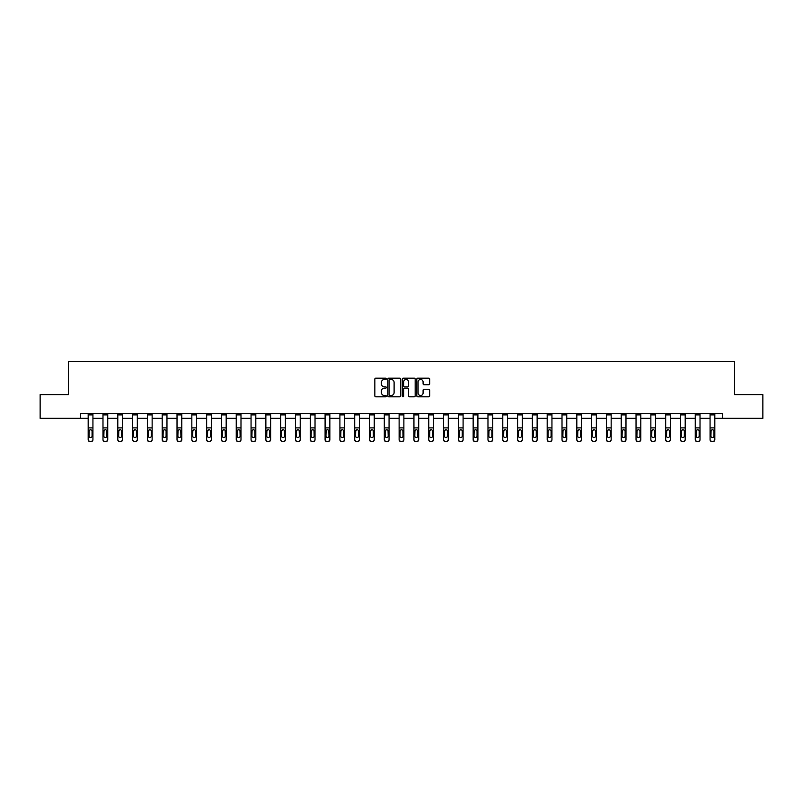 <?xml version="1.0" encoding="UTF-8"?>
<svg xmlns="http://www.w3.org/2000/svg" width="803" height="803" viewBox="0 0 803 803"><rect width="100%" height="100%" fill="white"/><g stroke="black" fill="none" stroke-linecap="round" stroke-linejoin="round"><path stroke-width="1.2" d="M386.313 378.825A0.652 0.652 0 0 0 385.661 378.173L375.764 378.173A0.933 0.933 0 0 0 374.83 379.106L374.83 395.879A0.933 0.933 0 0 0 375.764 396.802L385.661 396.802A0.652 0.652 0 0 0 386.313 396.15A0.652 0.652 0 0 0 385.661 395.508L384.376 395.508A2.981 2.981 0 0 1 381.395 392.516L381.395 391.121A2.981 2.981 0 0 1 384.376 388.14L385.661 388.14A0.652 0.652 0 0 0 386.313 387.488A0.652 0.652 0 0 0 385.661 386.835L384.376 386.835A2.981 2.981 0 0 1 381.395 383.854L381.395 382.459A2.981 2.981 0 0 1 384.376 379.478L385.661 379.478A0.652 0.652 0 0 0 386.313 378.825M428.732 384.737A0.933 0.933 0 0 0 429.655 383.814L429.655 379.106A0.933 0.933 0 0 0 428.732 378.173L417.731 378.173A0.933 0.933 0 0 0 416.807 379.106L416.807 395.879A0.933 0.933 0 0 0 417.731 396.802L428.732 396.802A0.933 0.933 0 0 0 429.655 395.879L429.655 390.188A0.933 0.933 0 0 0 428.732 389.264L424.024 389.264A0.933 0.933 0 0 0 423.091 390.188L423.091 393.008A2.489 2.489 0 0 1 420.601 395.508A2.489 2.489 0 0 1 418.112 393.008L418.112 381.967A2.489 2.489 0 0 1 420.601 379.478A2.489 2.489 0 0 1 423.091 381.967L423.091 383.814A0.933 0.933 0 0 0 424.024 384.737L428.732 384.737M80.491 418.343L40.15 418.343L40.15 394.604L68.436 394.604L68.436 361.39L734.564 361.39L734.564 394.604L762.85 394.604L762.85 418.343L722.509 418.343L722.509 413.595L80.491 413.595L80.491 418.343L88.179 418.343M400.687 379.106A0.933 0.933 0 0 0 399.753 378.173L388.762 378.173A0.933 0.933 0 0 0 387.829 379.106L387.829 395.879A0.933 0.933 0 0 0 388.762 396.802L399.753 396.802A0.933 0.933 0 0 0 400.687 395.879L400.687 379.106M403.247 378.173L414.238 378.173A0.933 0.933 0 0 1 415.171 379.106L415.171 395.879A0.933 0.933 0 0 1 414.238 396.802L409.54 396.802A0.933 0.933 0 0 1 408.607 395.879L408.607 389.074A0.933 0.933 0 0 0 407.673 388.14L404.551 388.14A0.933 0.933 0 0 0 403.618 389.074L403.618 396.15A0.652 0.652 0 0 1 402.965 396.802A0.652 0.652 0 0 1 402.313 396.15L402.313 379.106A0.933 0.933 0 0 1 403.247 378.173M92.927 418.343L102.985 418.343M107.732 418.343L117.79 418.343M122.538 418.343L132.595 418.343M137.343 418.343L147.411 418.343M152.148 418.343L162.216 418.343M166.964 418.343L177.021 418.343M181.769 418.343L191.827 418.343M196.574 418.343L206.632 418.343M211.38 418.343L221.437 418.343M226.185 418.343L236.253 418.343M240.99 418.343L251.058 418.343M255.806 418.343L265.863 418.343M270.611 418.343L280.669 418.343M285.416 418.343L295.474 418.343M300.222 418.343L310.289 418.343M315.027 418.343L325.095 418.343M329.842 418.343L339.9 418.343M344.648 418.343L354.705 418.343M359.453 418.343L369.51 418.343M374.258 418.343L384.316 418.343M389.064 418.343L399.131 418.343M403.869 418.343L413.936 418.343M418.684 418.343L428.742 418.343M433.49 418.343L443.547 418.343M448.295 418.343L458.352 418.343M463.1 418.343L473.158 418.343M477.905 418.343L487.973 418.343M492.711 418.343L502.778 418.343M507.526 418.343L517.584 418.343M522.331 418.343L532.389 418.343M537.137 418.343L547.194 418.343M551.942 418.343L562.01 418.343M566.747 418.343L576.815 418.343M581.563 418.343L591.62 418.343M596.368 418.343L606.426 418.343M611.173 418.343L621.231 418.343M625.979 418.343L636.036 418.343M640.784 418.343L650.852 418.343M655.589 418.343L665.657 418.343M670.405 418.343L680.462 418.343M685.21 418.343L695.268 418.343M700.015 418.343L710.073 418.343M714.821 418.343L722.509 418.343M389.786 379.478A0.652 0.652 0 0 0 389.134 380.13L389.134 394.855A0.652 0.652 0 0 0 389.786 395.508L391.131 395.508A2.981 2.981 0 0 0 394.112 392.516L394.112 382.459A2.981 2.981 0 0 0 391.131 379.478L389.786 379.478M408.607 382.017A2.489 2.489 0 0 0 406.107 379.528A2.489 2.489 0 0 0 403.618 382.017L403.618 385.902A0.933 0.933 0 0 0 404.551 386.835L407.673 386.835A0.933 0.933 0 0 0 408.607 385.902L408.607 382.017M88.179 430.639L88.179 439.432A1.897 1.887 -0 0 0 90.077 441.319L91.03 441.319A1.897 1.887 -0 0 0 92.927 439.432L92.927 439.733A1.897 1.887 180 0 1 91.03 441.61L91.03 441.319M92.074 436.039L92.074 431.04L92.074 436.039A1.516 1.506 180 0 1 90.548 437.545A1.516 1.506 180 0 0 92.074 436.039M89.033 436.34L89.033 436.039A1.516 1.506 180 0 0 90.548 437.545M89.033 436.039L89.203 430.338L90.548 429.515L91.903 430.338L90.548 429.515L89.033 430.92M88.179 439.432L88.179 413.615L92.927 413.615L92.927 439.432M90.077 441.319L91.03 441.61M90.077 441.61A1.897 1.887 180 0 1 88.179 439.733M92.927 430.338L91.903 430.338L92.074 431.04M102.985 430.639L102.985 439.432A1.897 1.887 -0 0 0 104.882 441.319L105.835 441.319A1.897 1.887 -0 0 0 107.732 439.432L107.732 439.733A1.897 1.887 180 0 1 105.835 441.61L105.835 441.319M106.879 436.039L106.879 431.04L106.879 436.039A1.516 1.506 180 0 1 105.354 437.545A1.516 1.506 180 0 0 106.879 436.039M103.838 436.34L103.838 436.039A1.516 1.506 180 0 0 105.354 437.545M103.838 436.039L104.009 430.338L105.354 429.515L106.709 430.338L105.354 429.515L103.838 430.92M117.79 430.639L117.79 439.432A1.897 1.887 -0 0 0 119.687 441.319L120.641 441.319A1.897 1.887 -0 0 0 122.538 439.432L122.538 439.733A1.897 1.887 180 0 1 120.641 441.61L120.641 441.319M121.685 436.039L121.685 431.04L121.685 436.039A1.516 1.506 180 0 1 120.169 437.545A1.516 1.506 180 0 0 121.685 436.039M118.643 436.34L118.643 436.039A1.516 1.506 180 0 0 120.169 437.545M118.643 436.039L118.814 430.338L120.169 429.515L121.514 430.338L120.169 429.515L118.643 430.92M102.985 439.432L102.985 413.615L107.732 413.615L107.732 439.432M104.882 441.319L105.835 441.61M104.882 441.61A1.897 1.887 180 0 1 102.985 439.733M107.732 430.338L106.709 430.338L106.879 431.04M117.79 439.432L117.79 413.615L122.538 413.615L122.538 439.432M119.687 441.319L120.641 441.61M119.687 441.61A1.897 1.887 180 0 1 117.79 439.733M122.538 430.338L121.514 430.338L121.685 431.04M132.595 430.639L132.595 439.432A1.897 1.887 -0 0 0 134.502 441.319L135.446 441.319A1.897 1.887 -0 0 0 137.343 439.432L137.343 439.733A1.897 1.887 180 0 1 135.446 441.61L135.446 441.319M136.49 436.039L136.49 431.04L136.49 436.039A1.516 1.506 180 0 1 134.974 437.545A1.516 1.506 180 0 0 136.49 436.039M133.459 436.34L133.459 436.039A1.516 1.506 180 0 0 134.974 437.545M133.459 436.039L133.619 430.338L134.974 429.515L136.319 430.338L134.974 429.515L133.459 430.92M147.411 430.639L147.411 439.432A1.897 1.887 -0 0 0 149.308 441.319L150.251 441.319A1.897 1.887 -0 0 0 152.148 439.432L152.148 439.733A1.897 1.887 180 0 1 150.251 441.61L150.251 441.319M151.295 436.039L151.295 431.04L151.295 436.039A1.516 1.506 180 0 1 149.78 437.545A1.516 1.506 180 0 0 151.295 436.039M148.264 436.34L148.264 436.039A1.516 1.506 180 0 0 149.78 437.545M148.264 436.039L148.425 430.338L149.78 429.515L151.135 430.338L149.78 429.515L148.264 430.92M162.216 430.639L162.216 439.432A1.897 1.887 -0 0 0 164.113 441.319L165.057 441.319A1.897 1.887 -0 0 0 166.964 439.432L166.964 439.733A1.897 1.887 180 0 1 165.057 441.61L165.057 441.319M166.101 436.039L166.101 431.04L166.101 436.039A1.516 1.506 180 0 1 164.585 437.545A1.516 1.506 180 0 0 166.101 436.039M163.069 436.34L163.069 436.039A1.516 1.506 180 0 0 164.585 437.545M163.069 436.039L163.24 430.338L164.585 429.515L165.94 430.338L164.585 429.515L163.069 430.92M132.595 439.432L132.595 413.615L137.343 413.615L137.343 439.432M134.502 441.319L135.446 441.61M134.502 441.61A1.897 1.887 180 0 1 132.595 439.733M137.343 430.338L136.319 430.338L136.49 431.04M147.411 439.432L147.411 413.615L152.148 413.615L152.148 439.432M149.308 441.319L150.251 441.61M149.308 441.61A1.897 1.887 180 0 1 147.411 439.733M152.148 430.338L151.135 430.338L151.295 431.04M162.216 439.432L162.216 413.615L166.964 413.615L166.964 439.432M164.113 441.319L165.057 441.61M164.113 441.61A1.897 1.887 180 0 1 162.216 439.733M166.964 430.338L165.94 430.338L166.101 431.04M177.021 439.432A1.897 1.887 -0 0 0 178.918 441.319L178.918 441.61A1.897 1.887 180 0 1 177.021 439.733L177.021 413.615L181.769 413.615L181.769 439.733A1.897 1.887 180 0 1 179.872 441.61L179.872 441.319A1.897 1.887 -0 0 0 181.769 439.432M178.918 441.61L179.872 441.61M178.918 441.319L179.872 441.319M181.769 430.338L180.745 430.338L180.916 436.039A1.516 1.506 180 0 1 179.39 437.545A1.516 1.506 180 0 1 177.875 436.039L178.045 430.338L179.39 429.515L180.745 430.338L179.39 429.515L177.875 430.92M191.827 439.432A1.897 1.887 -0 0 0 193.724 441.319L193.724 441.61A1.897 1.887 180 0 1 191.827 439.733L191.827 413.615L196.574 413.615L196.574 439.733A1.897 1.887 180 0 1 194.677 441.61L194.677 441.319A1.897 1.887 -0 0 0 196.574 439.432M193.724 441.61L194.677 441.61M193.724 441.319L194.677 441.319M196.574 430.338L195.551 430.338L195.721 436.039A1.516 1.506 180 0 1 194.206 437.545A1.516 1.506 180 0 1 192.68 436.039L192.85 430.338L194.206 429.515L195.551 430.338L194.206 429.515L192.68 430.92M206.632 439.432A1.897 1.887 -0 0 0 208.529 441.319L208.529 441.61A1.897 1.887 180 0 1 206.632 439.733L206.632 413.615L211.38 413.615L211.38 439.733A1.897 1.887 180 0 1 209.483 441.61L209.483 441.319A1.897 1.887 -0 0 0 211.38 439.432M208.529 441.61L209.483 441.61M208.529 441.319L209.483 441.319M211.38 430.338L210.356 430.338L210.527 436.039A1.516 1.506 180 0 1 209.011 437.545A1.516 1.506 180 0 1 207.485 436.039L207.656 430.338L209.011 429.515L210.356 430.338L209.011 429.515L207.485 430.92M221.437 439.432A1.897 1.887 -0 0 0 223.344 441.319L223.344 441.61A1.897 1.887 180 0 1 221.437 439.733L221.437 413.615L226.185 413.615L226.185 439.733A1.897 1.887 180 0 1 224.288 441.61L224.288 441.319A1.897 1.887 -0 0 0 226.185 439.432M223.344 441.61L224.288 441.61M223.344 441.319L224.288 441.319M226.185 430.338L225.161 430.338L225.332 436.039A1.516 1.506 180 0 1 223.816 437.545A1.516 1.506 180 0 1 222.301 436.039L222.461 430.338L223.816 429.515L225.161 430.338L223.816 429.515L222.301 430.92M236.253 439.432A1.897 1.887 -0 0 0 238.15 441.319L238.15 441.61A1.897 1.887 180 0 1 236.253 439.733L236.253 413.615L240.99 413.615L240.99 439.733A1.897 1.887 180 0 1 239.093 441.61L239.093 441.319A1.897 1.887 -0 0 0 240.99 439.432M238.15 441.61L239.093 441.61M238.15 441.319L239.093 441.319M240.99 430.338L239.977 430.338L240.137 436.039A1.516 1.506 180 0 1 238.621 437.545A1.516 1.506 180 0 1 237.106 436.039L237.276 430.338L238.621 429.515L239.977 430.338L238.621 429.515L237.106 430.92M251.058 439.432A1.897 1.887 -0 0 0 252.955 441.319L252.955 441.61A1.897 1.887 180 0 1 251.058 439.733L251.058 413.615L255.806 413.615L255.806 439.733A1.897 1.887 180 0 1 253.909 441.61L253.909 441.319A1.897 1.887 -0 0 0 255.806 439.432M252.955 441.61L253.909 441.61M252.955 441.319L253.909 441.319M255.806 430.338L254.782 430.338L254.952 436.039A1.516 1.506 180 0 1 253.427 437.545A1.516 1.506 180 0 1 251.911 436.039L252.082 430.338L253.427 429.515L254.782 430.338L253.427 429.515L251.911 430.92M265.863 439.432A1.897 1.887 -0 0 0 267.76 441.319L267.76 441.61A1.897 1.887 180 0 1 265.863 439.733L265.863 413.615L270.611 413.615L270.611 439.733A1.897 1.887 180 0 1 268.714 441.61L268.714 441.319A1.897 1.887 -0 0 0 270.611 439.432M267.76 441.61L268.714 441.61M267.76 441.319L268.714 441.319M270.611 430.338L269.587 430.338L269.758 436.039A1.516 1.506 180 0 1 268.232 437.545A1.516 1.506 180 0 1 266.716 436.039L266.887 430.338L268.232 429.515L269.587 430.338L268.232 429.515L266.716 430.92M280.669 439.432A1.897 1.887 -0 0 0 282.566 441.319L282.566 441.61A1.897 1.887 180 0 1 280.669 439.733L280.669 413.615L285.416 413.615L285.416 439.733A1.897 1.887 180 0 1 283.519 441.61L283.519 441.319A1.897 1.887 -0 0 0 285.416 439.432M282.566 441.61L283.519 441.61M282.566 441.319L283.519 441.319M285.416 430.338L284.392 430.338L284.563 436.039A1.516 1.506 180 0 1 283.047 437.545A1.516 1.506 180 0 1 281.522 436.039L281.692 430.338L283.047 429.515L284.392 430.338L283.047 429.515L281.522 430.92M295.474 439.432A1.897 1.887 -0 0 0 297.371 441.319L297.371 441.61A1.897 1.887 180 0 1 295.474 439.733L295.474 413.615L300.222 413.615L300.222 439.733A1.897 1.887 180 0 1 298.325 441.61L298.325 441.319A1.897 1.887 -0 0 0 300.222 439.432M297.371 441.61L298.325 441.61M297.371 441.319L298.325 441.319M300.222 430.338L299.198 430.338L299.368 436.039A1.516 1.506 180 0 1 297.853 437.545A1.516 1.506 180 0 1 296.327 436.039L296.498 430.338L297.853 429.515L299.198 430.338L297.853 429.515L296.327 430.92M310.289 439.432A1.897 1.887 -0 0 0 312.186 441.319L312.186 441.61A1.897 1.887 180 0 1 310.289 439.733L310.289 413.615L315.027 413.615L315.027 439.733A1.897 1.887 180 0 1 313.13 441.61L313.13 441.319A1.897 1.887 -0 0 0 315.027 439.432M312.186 441.61L313.13 441.61M312.186 441.319L313.13 441.319M315.027 430.338L314.003 430.338L314.174 436.039A1.516 1.506 180 0 1 312.658 437.545A1.516 1.506 180 0 1 311.142 436.039L311.303 430.338L312.658 429.515L314.003 430.338L312.658 429.515L311.142 430.92M325.095 439.432A1.897 1.887 -0 0 0 326.992 441.319L326.992 441.61A1.897 1.887 180 0 1 325.095 439.733L325.095 413.615L329.842 413.615L329.842 439.733A1.897 1.887 180 0 1 327.935 441.61L327.935 441.319A1.897 1.887 -0 0 0 329.842 439.432M326.992 441.61L327.935 441.61M326.992 441.319L327.935 441.319M329.842 430.338L328.818 430.338L328.979 436.039A1.516 1.506 180 0 1 327.463 437.545A1.516 1.506 180 0 1 325.948 436.039L326.118 430.338L327.463 429.515L328.818 430.338L327.463 429.515L325.948 430.92M339.9 439.432A1.897 1.887 -0 0 0 341.797 441.319L341.797 441.61A1.897 1.887 180 0 1 339.9 439.733L339.9 413.615L344.648 413.615L344.648 439.733A1.897 1.887 180 0 1 342.751 441.61L342.751 441.319A1.897 1.887 -0 0 0 344.648 439.432M341.797 441.61L342.751 441.61M341.797 441.319L342.751 441.319M344.648 430.338L343.624 430.338L343.794 436.039A1.516 1.506 180 0 1 342.269 437.545A1.516 1.506 180 0 1 340.753 436.039L340.924 430.338L342.269 429.515L343.624 430.338L342.269 429.515L340.753 430.92M354.705 439.432A1.897 1.887 -0 0 0 356.602 441.319L356.602 441.61A1.897 1.887 180 0 1 354.705 439.733L354.705 413.615L359.453 413.615L359.453 439.733A1.897 1.887 180 0 1 357.556 441.61L357.556 441.319A1.897 1.887 -0 0 0 359.453 439.432M356.602 441.61L357.556 441.61M356.602 441.319L357.556 441.319M359.453 430.338L358.429 430.338L358.6 436.039A1.516 1.506 180 0 1 357.074 437.545A1.516 1.506 180 0 1 355.558 436.039L355.729 430.338L357.074 429.515L358.429 430.338L357.074 429.515L355.558 430.92M369.51 439.432A1.897 1.887 -0 0 0 371.408 441.319L371.408 441.61A1.897 1.887 180 0 1 369.51 439.733L369.51 413.615L374.258 413.615L374.258 439.733A1.897 1.887 180 0 1 372.361 441.61L372.361 441.319A1.897 1.887 -0 0 0 374.258 439.432M371.408 441.61L372.361 441.61M371.408 441.319L372.361 441.319M374.258 430.338L373.234 430.338L373.405 436.039A1.516 1.506 180 0 1 371.889 437.545A1.516 1.506 180 0 1 370.364 436.039L370.534 430.338L371.889 429.515L373.234 430.338L371.889 429.515L370.364 430.92M384.316 439.432A1.897 1.887 -0 0 0 386.223 441.319L386.223 441.61A1.897 1.887 180 0 1 384.316 439.733L384.316 413.615L389.064 413.615L389.064 439.733A1.897 1.887 180 0 1 387.166 441.61L387.166 441.319A1.897 1.887 -0 0 0 389.064 439.432M386.223 441.61L387.166 441.61M386.223 441.319L387.166 441.319M389.064 430.338L388.04 430.338L388.21 436.039A1.516 1.506 180 0 1 386.695 437.545A1.516 1.506 180 0 1 385.179 436.039L385.34 430.338L386.695 429.515L388.04 430.338L386.695 429.515L385.179 430.92M399.131 439.432A1.897 1.887 -0 0 0 401.028 441.319L401.028 441.61A1.897 1.887 180 0 1 399.131 439.733L399.131 413.615L403.869 413.615L403.869 439.733A1.897 1.887 180 0 1 401.972 441.61L401.972 441.319A1.897 1.887 -0 0 0 403.869 439.432M401.028 441.61L401.972 441.61M401.028 441.319L401.972 441.319M403.869 430.338L402.855 430.338L403.016 436.039A1.516 1.506 180 0 1 401.5 437.545A1.516 1.506 180 0 1 399.984 436.039L400.145 430.338L401.5 429.515L402.855 430.338L401.5 429.515L399.984 430.92M177.021 430.639L177.021 439.733M179.39 437.545A1.516 1.506 180 0 0 180.916 436.039L180.916 431.04M191.827 430.639L191.827 439.733M194.206 437.545A1.516 1.506 180 0 0 195.721 436.039L195.721 431.04M206.632 430.639L206.632 439.733M209.011 437.545A1.516 1.506 180 0 0 210.527 436.039L210.527 431.04M221.437 430.639L221.437 439.733M223.816 437.545A1.516 1.506 180 0 0 225.332 436.039L225.332 431.04M236.253 430.639L236.253 439.733M238.621 437.545A1.516 1.506 180 0 0 240.137 436.039L240.137 431.04M251.058 430.639L251.058 439.733M253.427 437.545A1.516 1.506 180 0 0 254.952 436.039L254.952 431.04M265.863 430.639L265.863 439.733M268.232 437.545A1.516 1.506 180 0 0 269.758 436.039L269.758 431.04M280.669 430.639L280.669 439.733M283.047 437.545A1.516 1.506 180 0 0 284.563 436.039L284.563 431.04M295.474 430.639L295.474 439.733M297.853 437.545A1.516 1.506 180 0 0 299.368 436.039L299.368 431.04M310.289 430.639L310.289 439.733M312.658 437.545A1.516 1.506 180 0 0 314.174 436.039L314.174 431.04M325.095 430.639L325.095 439.733M327.463 437.545A1.516 1.506 180 0 0 328.979 436.039L328.979 431.04M339.9 430.639L339.9 439.733M342.269 437.545A1.516 1.506 180 0 0 343.794 436.039L343.794 431.04M354.705 430.639L354.705 439.733M357.074 437.545A1.516 1.506 180 0 0 358.6 436.039L358.6 431.04M369.51 430.639L369.51 439.733M371.889 437.545A1.516 1.506 180 0 0 373.405 436.039L373.405 431.04M384.316 430.639L384.316 439.733M386.695 437.545A1.516 1.506 180 0 0 388.21 436.039L388.21 431.04M399.131 430.639L399.131 439.733M401.5 437.545A1.516 1.506 180 0 0 403.016 436.039L403.016 431.04M413.936 430.639L413.936 439.432A1.897 1.887 -0 0 0 415.834 441.319L416.777 441.319A1.897 1.887 -0 0 0 418.684 439.432L418.684 439.733A1.897 1.887 180 0 1 416.777 441.61L416.777 441.319M417.821 436.039L417.821 431.04L417.821 436.039A1.516 1.506 180 0 1 416.305 437.545A1.516 1.506 180 0 0 417.821 436.039M414.79 436.34L414.79 436.039A1.516 1.506 180 0 0 416.305 437.545M414.79 436.039L414.96 430.338L416.305 429.515L417.66 430.338L416.305 429.515L414.79 430.92M428.742 430.639L428.742 439.432A1.897 1.887 -0 0 0 430.639 441.319L431.592 441.319A1.897 1.887 -0 0 0 433.49 439.432L433.49 439.733A1.897 1.887 180 0 1 431.592 441.61L431.592 441.319M432.636 436.039L432.636 431.04L432.636 436.039A1.516 1.506 180 0 1 431.111 437.545A1.516 1.506 180 0 0 432.636 436.039M429.595 436.34L429.595 436.039A1.516 1.506 180 0 0 431.111 437.545M429.595 436.039L429.766 430.338L431.111 429.515L432.466 430.338L431.111 429.515L429.595 430.92M443.547 430.639L443.547 439.432A1.897 1.887 -0 0 0 445.444 441.319L446.398 441.319A1.897 1.887 -0 0 0 448.295 439.432L448.295 439.733A1.897 1.887 180 0 1 446.398 441.61L446.398 441.319M447.442 436.039L447.442 431.04L447.442 436.039A1.516 1.506 180 0 1 445.926 437.545A1.516 1.506 180 0 0 447.442 436.039M444.4 436.34L444.4 436.039A1.516 1.506 180 0 0 445.926 437.545M444.4 436.039L444.571 430.338L445.926 429.515L447.271 430.338L445.926 429.515L444.4 430.92M458.352 430.639L458.352 439.432A1.897 1.887 -0 0 0 460.249 441.319L461.203 441.319A1.897 1.887 -0 0 0 463.1 439.432L463.1 439.733A1.897 1.887 180 0 1 461.203 441.61L461.203 441.319M462.247 436.039L462.247 431.04L462.247 436.039A1.516 1.506 180 0 1 460.731 437.545A1.516 1.506 180 0 0 462.247 436.039M459.206 436.34L459.206 436.039A1.516 1.506 180 0 0 460.731 437.545M459.206 436.039L459.376 430.338L460.731 429.515L462.076 430.338L460.731 429.515L459.206 430.92M473.158 430.639L473.158 439.432A1.897 1.887 -0 0 0 475.065 441.319L476.008 441.319A1.897 1.887 -0 0 0 477.905 439.432L477.905 439.733A1.897 1.887 180 0 1 476.008 441.61L476.008 441.319M477.052 436.039L477.052 431.04L477.052 436.039A1.516 1.506 180 0 1 475.537 437.545A1.516 1.506 180 0 0 477.052 436.039M474.021 436.34L474.021 436.039A1.516 1.506 180 0 0 475.537 437.545M474.021 436.039L474.182 430.338L475.537 429.515L476.882 430.338L475.537 429.515L474.021 430.92M487.973 430.639L487.973 439.432A1.897 1.887 -0 0 0 489.87 441.319L490.814 441.319A1.897 1.887 -0 0 0 492.711 439.432L492.711 439.733A1.897 1.887 180 0 1 490.814 441.61L490.814 441.319M491.858 436.039L491.858 431.04L491.858 436.039A1.516 1.506 180 0 1 490.342 437.545A1.516 1.506 180 0 0 491.858 436.039M488.826 436.34L488.826 436.039A1.516 1.506 180 0 0 490.342 437.545M488.826 436.039L488.997 430.338L490.342 429.515L491.697 430.338L490.342 429.515L488.826 430.92M502.778 430.639L502.778 439.432A1.897 1.887 -0 0 0 504.675 441.319L505.629 441.319A1.897 1.887 -0 0 0 507.526 439.432L507.526 439.733A1.897 1.887 180 0 1 505.629 441.61L505.629 441.319M506.673 436.039L506.673 431.04L506.673 436.039A1.516 1.506 180 0 1 505.147 437.545A1.516 1.506 180 0 0 506.673 436.039M503.632 436.34L503.632 436.039A1.516 1.506 180 0 0 505.147 437.545M503.632 436.039L503.802 430.338L505.147 429.515L506.502 430.338L505.147 429.515L503.632 430.92M517.584 430.639L517.584 439.432A1.897 1.887 -0 0 0 519.481 441.319L520.434 441.319A1.897 1.887 -0 0 0 522.331 439.432L522.331 439.733A1.897 1.887 180 0 1 520.434 441.61L520.434 441.319M521.478 436.039L521.478 431.04L521.478 436.039A1.516 1.506 180 0 1 519.953 437.545A1.516 1.506 180 0 0 521.478 436.039M518.437 436.34L518.437 436.039A1.516 1.506 180 0 0 519.953 437.545M518.437 436.039L518.608 430.338L519.953 429.515L521.308 430.338L519.953 429.515L518.437 430.92M532.389 430.639L532.389 439.432A1.897 1.887 -0 0 0 534.286 441.319L535.24 441.319A1.897 1.887 -0 0 0 537.137 439.432L537.137 439.733A1.897 1.887 180 0 1 535.24 441.61L535.24 441.319M536.284 436.039L536.284 431.04L536.284 436.039A1.516 1.506 180 0 1 534.768 437.545A1.516 1.506 180 0 0 536.284 436.039M533.242 436.34L533.242 436.039A1.516 1.506 180 0 0 534.768 437.545M533.242 436.039L533.413 430.338L534.768 429.515L536.113 430.338L534.768 429.515L533.242 430.92M547.194 430.639L547.194 439.432A1.897 1.887 -0 0 0 549.091 441.319L550.045 441.319A1.897 1.887 -0 0 0 551.942 439.432L551.942 439.733A1.897 1.887 180 0 1 550.045 441.61L550.045 441.319M551.089 436.039L551.089 431.04L551.089 436.039A1.516 1.506 180 0 1 549.573 437.545A1.516 1.506 180 0 0 551.089 436.039M548.047 436.34L548.047 436.039A1.516 1.506 180 0 0 549.573 437.545M548.047 436.039L548.218 430.338L549.573 429.515L550.918 430.338L549.573 429.515L548.047 430.92M562.01 430.639L562.01 439.432A1.897 1.887 -0 0 0 563.907 441.319L564.85 441.319A1.897 1.887 -0 0 0 566.747 439.432L566.747 439.733A1.897 1.887 180 0 1 564.85 441.61L564.85 441.319M565.894 436.039L565.894 431.04L565.894 436.039A1.516 1.506 180 0 1 564.379 437.545A1.516 1.506 180 0 0 565.894 436.039M562.863 436.34L562.863 436.039A1.516 1.506 180 0 0 564.379 437.545M562.863 436.039L563.023 430.338L564.379 429.515L565.724 430.338L564.379 429.515L562.863 430.92M576.815 430.639L576.815 439.432A1.897 1.887 -0 0 0 578.712 441.319L579.656 441.319A1.897 1.887 -0 0 0 581.563 439.432L581.563 439.733A1.897 1.887 180 0 1 579.656 441.61L579.656 441.319M580.699 436.039L580.699 431.04L580.699 436.039A1.516 1.506 180 0 1 579.184 437.545A1.516 1.506 180 0 0 580.699 436.039M577.668 436.34L577.668 436.039A1.516 1.506 180 0 0 579.184 437.545M577.668 436.039L577.839 430.338L579.184 429.515L580.539 430.338L579.184 429.515L577.668 430.92M591.62 430.639L591.62 439.432A1.897 1.887 -0 0 0 593.517 441.319L594.471 441.319A1.897 1.887 -0 0 0 596.368 439.432L596.368 439.733A1.897 1.887 180 0 1 594.471 441.61L594.471 441.319M595.515 436.039L595.515 431.04L595.515 436.039A1.516 1.506 180 0 1 593.989 437.545A1.516 1.506 180 0 0 595.515 436.039M592.473 436.34L592.473 436.039A1.516 1.506 180 0 0 593.989 437.545M592.473 436.039L592.644 430.338L593.989 429.515L595.344 430.338L593.989 429.515L592.473 430.92M606.426 430.639L606.426 439.432A1.897 1.887 -0 0 0 608.323 441.319L609.276 441.319A1.897 1.887 -0 0 0 611.173 439.432L611.173 439.733A1.897 1.887 180 0 1 609.276 441.61L609.276 441.319M610.32 436.039L610.32 431.04L610.32 436.039A1.516 1.506 180 0 1 608.794 437.545A1.516 1.506 180 0 0 610.32 436.039M607.279 436.34L607.279 436.039A1.516 1.506 180 0 0 608.794 437.545M607.279 436.039L607.449 430.338L608.794 429.515L610.15 430.338L608.794 429.515L607.279 430.92M621.231 430.639L621.231 439.432A1.897 1.887 -0 0 0 623.128 441.319L624.082 441.319A1.897 1.887 -0 0 0 625.979 439.432L625.979 439.733A1.897 1.887 180 0 1 624.082 441.61L624.082 441.319M625.125 436.039L625.125 431.04L625.125 436.039A1.516 1.506 180 0 1 623.61 437.545A1.516 1.506 180 0 0 625.125 436.039M622.084 436.34L622.084 436.039A1.516 1.506 180 0 0 623.61 437.545M622.084 436.039L622.255 430.338L623.61 429.515L624.955 430.338L623.61 429.515L622.084 430.92M636.036 430.639L636.036 439.432A1.897 1.887 -0 0 0 637.943 441.319L638.887 441.319A1.897 1.887 -0 0 0 640.784 439.432L640.784 439.733A1.897 1.887 180 0 1 638.887 441.61L638.887 441.319M639.931 436.039L639.931 431.04L639.931 436.039A1.516 1.506 180 0 1 638.415 437.545A1.516 1.506 180 0 0 639.931 436.039M636.899 436.34L636.899 436.039A1.516 1.506 180 0 0 638.415 437.545M636.899 436.039L637.06 430.338L638.415 429.515L639.76 430.338L638.415 429.515L636.899 430.92M413.936 439.432L413.936 413.615L418.684 413.615L418.684 439.432M415.834 441.319L416.777 441.61M415.834 441.61A1.897 1.887 180 0 1 413.936 439.733M418.684 430.338L417.66 430.338L417.821 431.04M428.742 439.432L428.742 413.615L433.49 413.615L433.49 439.432M430.639 441.319L431.592 441.61M430.639 441.61A1.897 1.887 180 0 1 428.742 439.733M433.49 430.338L432.466 430.338L432.636 431.04M443.547 439.432L443.547 413.615L448.295 413.615L448.295 439.432M445.444 441.319L446.398 441.61M445.444 441.61A1.897 1.887 180 0 1 443.547 439.733M448.295 430.338L447.271 430.338L447.442 431.04M458.352 439.432L458.352 413.615L463.1 413.615L463.1 439.432M460.249 441.319L461.203 441.61M460.249 441.61A1.897 1.887 180 0 1 458.352 439.733M463.1 430.338L462.076 430.338L462.247 431.04M473.158 439.432L473.158 413.615L477.905 413.615L477.905 439.432M475.065 441.319L476.008 441.61M475.065 441.61A1.897 1.887 180 0 1 473.158 439.733M477.905 430.338L476.882 430.338L477.052 431.04M487.973 439.432L487.973 413.615L492.711 413.615L492.711 439.432M489.87 441.319L490.814 441.61M489.87 441.61A1.897 1.887 180 0 1 487.973 439.733M492.711 430.338L491.697 430.338L491.858 431.04M502.778 439.432L502.778 413.615L507.526 413.615L507.526 439.432M504.675 441.319L505.629 441.61M504.675 441.61A1.897 1.887 180 0 1 502.778 439.733M507.526 430.338L506.502 430.338L506.673 431.04M517.584 439.432L517.584 413.615L522.331 413.615L522.331 439.432M519.481 441.319L520.434 441.61M519.481 441.61A1.897 1.887 180 0 1 517.584 439.733M522.331 430.338L521.308 430.338L521.478 431.04M532.389 439.432L532.389 413.615L537.137 413.615L537.137 439.432M534.286 441.319L535.24 441.61M534.286 441.61A1.897 1.887 180 0 1 532.389 439.733M537.137 430.338L536.113 430.338L536.284 431.04M547.194 439.432L547.194 413.615L551.942 413.615L551.942 439.432M549.091 441.319L550.045 441.61M549.091 441.61A1.897 1.887 180 0 1 547.194 439.733M551.942 430.338L550.918 430.338L551.089 431.04M562.01 439.432L562.01 413.615L566.747 413.615L566.747 439.432M563.907 441.319L564.85 441.61M563.907 441.61A1.897 1.887 180 0 1 562.01 439.733M566.747 430.338L565.724 430.338L565.894 431.04M576.815 439.432L576.815 413.615L581.563 413.615L581.563 439.432M578.712 441.319L579.656 441.61M578.712 441.61A1.897 1.887 180 0 1 576.815 439.733M581.563 430.338L580.539 430.338L580.699 431.04M591.62 439.432L591.62 413.615L596.368 413.615L596.368 439.432M593.517 441.319L594.471 441.61M593.517 441.61A1.897 1.887 180 0 1 591.62 439.733M596.368 430.338L595.344 430.338L595.515 431.04M606.426 439.432L606.426 413.615L611.173 413.615L611.173 439.432M608.323 441.319L609.276 441.61M608.323 441.61A1.897 1.887 180 0 1 606.426 439.733M611.173 430.338L610.15 430.338L610.32 431.04M621.231 439.432L621.231 413.615L625.979 413.615L625.979 439.432M623.128 441.319L624.082 441.61M623.128 441.61A1.897 1.887 180 0 1 621.231 439.733M625.979 430.338L624.955 430.338L625.125 431.04M636.036 439.432L636.036 413.615L640.784 413.615L640.784 439.432M637.943 441.319L638.887 441.61M637.943 441.61A1.897 1.887 180 0 1 636.036 439.733M640.784 430.338L639.76 430.338L639.931 431.04M650.852 430.639L650.852 439.432A1.897 1.887 -0 0 0 652.749 441.319L653.692 441.319A1.897 1.887 -0 0 0 655.589 439.432L655.589 439.733A1.897 1.887 180 0 1 653.692 441.61L653.692 441.319M654.736 436.039L654.736 431.04L654.736 436.039A1.516 1.506 180 0 1 653.22 437.545A1.516 1.506 180 0 0 654.736 436.039M651.705 436.34L651.705 436.039A1.516 1.506 180 0 0 653.22 437.545M651.705 436.039L651.865 430.338L653.22 429.515L654.575 430.338L653.22 429.515L651.705 430.92M650.852 439.432L650.852 413.615L655.589 413.615L655.589 439.432M652.749 441.319L653.692 441.61M652.749 441.61A1.897 1.887 180 0 1 650.852 439.733M655.589 430.338L654.575 430.338L654.736 431.04M665.657 430.639L665.657 439.432A1.897 1.887 -0 0 0 667.554 441.319L668.497 441.319A1.897 1.887 -0 0 0 670.405 439.432L670.405 439.733A1.897 1.887 180 0 1 668.497 441.61L668.497 441.319M669.541 436.039L669.541 431.04L669.541 436.039A1.516 1.506 180 0 1 668.026 437.545A1.516 1.506 180 0 0 669.541 436.039M666.51 436.34L666.51 436.039A1.516 1.506 180 0 0 668.026 437.545M666.51 436.039L666.681 430.338L668.026 429.515L669.381 430.338L668.026 429.515L666.51 430.92M665.657 439.432L665.657 413.615L670.405 413.615L670.405 439.432M667.554 441.319L668.497 441.61M667.554 441.61A1.897 1.887 180 0 1 665.657 439.733M670.405 430.338L669.381 430.338L669.541 431.04M680.462 430.639L680.462 439.432A1.897 1.887 -0 0 0 682.359 441.319L683.313 441.319A1.897 1.887 -0 0 0 685.21 439.432L685.21 439.733A1.897 1.887 180 0 1 683.313 441.61L683.313 441.319M684.357 436.039L684.357 431.04L684.357 436.039A1.516 1.506 180 0 1 682.831 437.545A1.516 1.506 180 0 0 684.357 436.039M681.315 436.34L681.315 436.039A1.516 1.506 180 0 0 682.831 437.545M681.315 436.039L681.486 430.338L682.831 429.515L684.186 430.338L682.831 429.515L681.315 430.92M680.462 439.432L680.462 413.615L685.21 413.615L685.21 439.432M682.359 441.319L683.313 441.61M682.359 441.61A1.897 1.887 180 0 1 680.462 439.733M685.21 430.338L684.186 430.338L684.357 431.04M695.268 430.639L695.268 439.432A1.897 1.887 -0 0 0 697.165 441.319L698.118 441.319A1.897 1.887 -0 0 0 700.015 439.432L700.015 439.733A1.897 1.887 180 0 1 698.118 441.61L698.118 441.319M699.162 436.039L699.162 431.04L699.162 436.039A1.516 1.506 180 0 1 697.646 437.545A1.516 1.506 180 0 0 699.162 436.039M696.121 436.34L696.121 436.039A1.516 1.506 180 0 0 697.646 437.545M696.121 436.039L696.291 430.338L697.646 429.515L698.991 430.338L697.646 429.515L696.121 430.92M695.268 439.432L695.268 413.615L700.015 413.615L700.015 439.432M697.165 441.319L698.118 441.61M697.165 441.61A1.897 1.887 180 0 1 695.268 439.733M700.015 430.338L698.991 430.338L699.162 431.04M710.073 430.639L710.073 439.432A1.897 1.887 -0 0 0 711.97 441.319L712.923 441.319A1.897 1.887 -0 0 0 714.821 439.432L714.821 439.733A1.897 1.887 180 0 1 712.923 441.61L712.923 441.319M713.967 436.039L713.967 431.04L713.967 436.039A1.516 1.506 180 0 1 712.452 437.545A1.516 1.506 180 0 0 713.967 436.039M710.926 436.34L710.926 436.039A1.516 1.506 180 0 0 712.452 437.545M710.926 436.039L711.097 430.338L712.452 429.515L713.797 430.338L712.452 429.515L710.926 430.92M710.073 439.432L710.073 413.615L714.821 413.615L714.821 439.432M711.97 441.319L712.923 441.61M711.97 441.61A1.897 1.887 180 0 1 710.073 439.733M714.821 430.338L713.797 430.338L713.967 431.04M88.179 430.338L89.203 430.338M88.179 427.889L92.927 427.889M88.179 414.91L92.927 414.91M102.985 430.338L104.009 430.338M102.985 427.889L107.732 427.889M102.985 414.91L107.732 414.91M117.79 430.338L118.814 430.338M117.79 427.889L122.538 427.889M117.79 414.91L122.538 414.91M132.595 430.338L133.619 430.338M132.595 427.889L137.343 427.889M132.595 414.91L137.343 414.91M147.411 430.338L148.425 430.338M147.411 427.889L152.148 427.889M147.411 414.91L152.148 414.91M162.216 430.338L163.24 430.338M162.216 427.889L166.964 427.889M162.216 414.91L166.964 414.91M177.021 430.338L178.045 430.338M177.021 427.889L181.769 427.889M177.021 414.91L181.769 414.91M191.827 430.338L192.85 430.338M191.827 427.889L196.574 427.889M191.827 414.91L196.574 414.91M206.632 430.338L207.656 430.338M206.632 427.889L211.38 427.889M206.632 414.91L211.38 414.91M221.437 430.338L222.461 430.338M221.437 427.889L226.185 427.889M221.437 414.91L226.185 414.91M236.253 430.338L237.276 430.338M236.253 427.889L240.99 427.889M236.253 414.91L240.99 414.91M251.058 430.338L252.082 430.338M251.058 427.889L255.806 427.889M251.058 414.91L255.806 414.91M265.863 430.338L266.887 430.338M265.863 427.889L270.611 427.889M265.863 414.91L270.611 414.91M280.669 430.338L281.692 430.338M280.669 427.889L285.416 427.889M280.669 414.91L285.416 414.91M295.474 430.338L296.498 430.338M295.474 427.889L300.222 427.889M295.474 414.91L300.222 414.91M310.289 430.338L311.303 430.338M310.289 427.889L315.027 427.889M310.289 414.91L315.027 414.91M325.095 430.338L326.118 430.338M325.095 427.889L329.842 427.889M325.095 414.91L329.842 414.91M339.9 430.338L340.924 430.338M339.9 427.889L344.648 427.889M339.9 414.91L344.648 414.91M354.705 430.338L355.729 430.338M354.705 427.889L359.453 427.889M354.705 414.91L359.453 414.91M369.51 430.338L370.534 430.338M369.51 427.889L374.258 427.889M369.51 414.91L374.258 414.91M384.316 430.338L385.34 430.338M384.316 427.889L389.064 427.889M384.316 414.91L389.064 414.91M399.131 430.338L400.145 430.338M399.131 427.889L403.869 427.889M399.131 414.91L403.869 414.91M413.936 430.338L414.96 430.338M413.936 427.889L418.684 427.889M413.936 414.91L418.684 414.91M428.742 430.338L429.766 430.338M428.742 427.889L433.49 427.889M428.742 414.91L433.49 414.91M443.547 430.338L444.571 430.338M443.547 427.889L448.295 427.889M443.547 414.91L448.295 414.91M458.352 430.338L459.376 430.338M458.352 427.889L463.1 427.889M458.352 414.91L463.1 414.91M473.158 430.338L474.182 430.338M473.158 427.889L477.905 427.889M473.158 414.91L477.905 414.91M487.973 430.338L488.997 430.338M487.973 427.889L492.711 427.889M487.973 414.91L492.711 414.91M502.778 430.338L503.802 430.338M502.778 427.889L507.526 427.889M502.778 414.91L507.526 414.91M517.584 430.338L518.608 430.338M517.584 427.889L522.331 427.889M517.584 414.91L522.331 414.91M532.389 430.338L533.413 430.338M532.389 427.889L537.137 427.889M532.389 414.91L537.137 414.91M547.194 430.338L548.218 430.338M547.194 427.889L551.942 427.889M547.194 414.91L551.942 414.91M562.01 430.338L563.023 430.338M562.01 427.889L566.747 427.889M562.01 414.91L566.747 414.91M576.815 430.338L577.839 430.338M576.815 427.889L581.563 427.889M576.815 414.91L581.563 414.91M591.62 430.338L592.644 430.338M591.62 427.889L596.368 427.889M591.62 414.91L596.368 414.91M606.426 430.338L607.449 430.338M606.426 427.889L611.173 427.889M606.426 414.91L611.173 414.91M621.231 430.338L622.255 430.338M621.231 427.889L625.979 427.889M621.231 414.91L625.979 414.91M636.036 430.338L637.06 430.338M636.036 427.889L640.784 427.889M636.036 414.91L640.784 414.91M650.852 430.338L651.865 430.338M650.852 427.889L655.589 427.889M650.852 414.91L655.589 414.91M665.657 430.338L666.681 430.338M665.657 427.889L670.405 427.889M665.657 414.91L670.405 414.91M680.462 430.338L681.486 430.338M680.462 427.889L685.21 427.889M680.462 414.91L685.21 414.91M695.268 430.338L696.291 430.338M695.268 427.889L700.015 427.889M695.268 414.91L700.015 414.91M710.073 430.338L711.097 430.338M710.073 427.889L714.821 427.889M710.073 414.91L714.821 414.91"/></g></svg>
